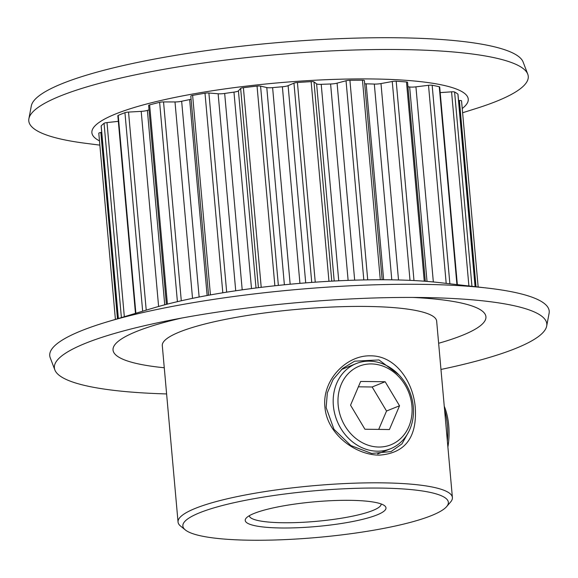 <?xml version="1.0" encoding="UTF-8"?>
<svg xmlns="http://www.w3.org/2000/svg" width="578" height="578" viewBox="0 0 578 578"><rect width="100%" height="100%" fill="white"/><g stroke="black" fill="none" stroke-linecap="round" stroke-linejoin="round"><path stroke-width="0.87" d="M324.923 406.948C322.018 380.165 346.352 355 370.614 355.838C395.142 355.586 413.299 381.278 415.315 408.01C417.041 437.481 405.091 453.188 379.471 455.132C355.217 455.197 326.837 433.775 324.923 406.948M398.806 374.739L378.966 359.942L354.603 361.185L342.696 368.417L333.13 379.414L327.329 392.881L326.151 407.606L333.961 429.281L350.832 445.537L371.647 453.455L391.096 451.555L401.977 443.853L408.791 431.578M458.535 100.5L459.394 100.493A3.533 0.621 -5.1 0 1 459.741 100.493A3.533 0.621 -5.1 0 1 461.547 100.868A3.533 0.621 -5.1 0 1 461.547 100.89L478.158 287.02L461.547 100.868M440.198 92.61L451.57 91.83A3.533 0.621 -5.1 0 1 452.935 91.786A3.533 0.621 -5.1 0 1 454.604 92.018A182.222 31.935 -5.1 0 1 457.899 94.106A3.533 0.621 -5.1 0 1 457.971 94.214L475.145 286.681M407.952 86.736A164.564 28.842 -5.1 0 1 409.665 86.975A6.358 1.113 174.9 0 0 415.929 86.845L428.515 85.306A3.533 0.621 -5.1 0 1 430.921 85.161A3.533 0.621 -5.1 0 1 432.156 85.262A182.222 31.935 -5.1 0 1 439.266 86.743A3.533 0.621 -5.1 0 1 439.699 86.996L457.343 284.643M364.682 83.731A6.358 1.113 174.9 0 0 366.156 83.832A164.564 28.842 -5.1 0 1 374.32 84.07A6.358 1.113 174.9 0 0 380.989 83.564L392.26 81.505A3.533 0.621 -5.1 0 1 395.655 81.209A3.533 0.621 -5.1 0 1 396.197 81.231A182.222 31.935 -5.1 0 1 406.493 81.975A3.533 0.621 -5.1 0 1 407.555 82.322L425.314 281.276M190.827 96.158A3.533 0.621 -5.1 0 1 190.805 96.093A3.533 0.621 -5.1 0 1 192.626 95.384A182.222 31.935 -5.1 0 1 205.002 93.217A3.533 0.621 -5.1 0 1 208.167 92.964A3.533 0.621 -5.1 0 1 208.896 93L218.137 93.773A6.358 1.113 174.9 0 0 224.676 93.455A164.564 28.842 -5.1 0 1 233.967 92.119A6.358 1.113 174.9 0 0 238.425 90.854L240.643 88.427A3.533 0.621 -5.1 0 1 243.396 87.69A182.222 31.935 -5.1 0 1 257.051 86.1A3.533 0.621 -5.1 0 1 259.211 85.992A3.533 0.621 -5.1 0 1 260.577 86.115L266.783 87.56A6.358 1.113 174.9 0 0 272.614 87.632A164.564 28.842 -5.1 0 1 282.382 86.765A6.358 1.113 174.9 0 0 288.111 85.66L293.956 83.138A3.533 0.621 -5.1 0 1 297.424 82.502A182.222 31.935 -5.1 0 1 311.145 81.642A3.533 0.621 -5.1 0 1 312.257 81.614A3.533 0.621 -5.1 0 1 313.991 81.881L316.607 83.875A6.358 1.113 174.9 0 0 321.216 84.33A164.564 28.842 -5.1 0 1 330.594 83.998A6.358 1.113 174.9 0 0 337.082 83.153L346.041 80.754A3.533 0.621 -5.1 0 1 349.914 80.284A182.222 31.935 -5.1 0 1 362.478 80.219A3.533 0.621 -5.1 0 1 362.594 80.219A3.533 0.621 -5.1 0 1 364.4 80.602A3.533 0.621 -5.1 0 1 364.386 80.667M281.378 527.981A70.66 12.384 -5.1 0 1 246.156 518.141A70.66 12.384 -5.1 0 1 349.849 500.331A70.66 12.384 -5.1 0 1 384.673 505.779A70.66 12.384 -5.1 0 1 357.009 520.626A70.66 12.384 -5.1 0 1 281.378 527.981M249.277 515.728A66.21 11.603 174.9 0 0 283.141 522.743A66.21 11.603 174.9 0 0 381.177 503.958M251.04 540.228A133.272 23.358 174.9 0 0 446.606 506.639A133.272 23.358 174.9 0 0 380.18 488.078A133.272 23.358 174.9 0 0 237.529 501.942A133.272 23.358 174.9 0 0 185.35 529.954A133.272 23.358 174.9 0 0 251.04 540.228M185.35 529.954L180.618 526.117A137.723 24.139 -5.1 0 1 178.046 522.035A137.723 24.139 -5.1 0 1 381.95 482.847A137.723 24.139 -5.1 0 1 452.401 497.55A137.723 24.139 -5.1 0 1 450.587 502.022L446.606 506.639M166.608 393.936A247.196 43.328 -5.1 0 1 54.867 369.934L50.243 357.811A250.729 43.942 -5.1 0 1 106.959 321.932L152.924 308.132A188.927 33.112 -5.1 0 1 389.529 279.803A188.927 33.112 -5.1 0 1 439.237 282.584L486.922 288.025A250.729 43.942 -5.1 0 1 549.1 313.29L546.694 326.043A247.196 43.328 -5.1 0 1 440.963 369.45M106.959 321.932A250.729 43.942 -5.1 0 1 420.95 284.34A250.729 43.942 -5.1 0 1 486.922 288.025M99.474 140.888A188.927 33.112 -5.1 0 1 162.591 100.102A188.927 33.112 -5.1 0 1 371.603 78.955A188.927 33.112 -5.1 0 1 462.234 108.512M99.849 145.129L85.631 143.308A250.729 43.942 -5.1 0 1 28.9 118.7A250.729 43.942 -5.1 0 1 399.998 49.549A250.729 43.942 -5.1 0 1 527.757 74.172A250.729 43.942 -5.1 0 1 476.286 108.44L462.61 112.753M28.9 118.7L31.306 105.947A247.196 43.328 -5.1 0 1 397.173 37.772A247.196 43.328 -5.1 0 1 523.133 62.056L527.757 74.172M54.867 369.934A247.196 43.328 -5.1 0 1 164.022 321.476A247.196 43.328 -5.1 0 1 420.351 297.497A247.196 43.328 -5.1 0 1 430.682 297.677A247.196 43.328 -5.1 0 1 546.694 326.043M164.275 367.76A187.164 32.801 -5.1 0 1 181.644 318.059M178.046 522.035L162.295 345.63A137.723 24.139 -5.1 0 1 366.206 306.441A137.723 24.139 -5.1 0 1 436.657 321.144L452.401 497.55M118.309 318.529L101.136 126.062A3.533 0.621 -5.1 0 1 101.186 125.946A182.222 31.935 -5.1 0 1 104.054 123.302A3.533 0.621 -5.1 0 1 107.002 122.587L118.331 121.344M135.469 313.377L117.833 115.723A3.533 0.621 -5.1 0 1 118.215 115.398A182.222 31.935 -5.1 0 1 124.942 112.681A3.533 0.621 -5.1 0 1 128.54 112.081L141.198 111.366A6.358 1.113 174.9 0 0 147.383 110.384A164.564 28.842 -5.1 0 1 149.03 109.849M166.392 304.382L148.633 105.427A3.533 0.621 -5.1 0 1 149.623 104.9A182.222 31.935 -5.1 0 1 159.622 102.342A3.533 0.621 -5.1 0 1 163.545 101.916L174.997 101.952A6.358 1.113 174.9 0 0 181.658 101.266A164.564 28.842 -5.1 0 1 189.649 99.582A6.358 1.113 174.9 0 0 191.08 99.228M412.735 297.432A187.164 32.801 -5.1 0 1 438.63 343.274M98.795 133.251L115.405 319.396L98.795 133.272A3.533 0.621 -5.1 0 1 98.795 133.251A3.533 0.621 -5.1 0 1 100.847 132.492L101.692 132.355M444.244 406.197A42.375 20.859 90.7 0 1 448.723 425.553A42.375 20.859 90.7 0 1 447.892 447.061M447.365 441.115A45.908 22.6 -89.3 0 0 447.358 424.83A45.908 22.6 -89.3 0 0 444.554 409.672M338.159 405.048A42.375 36.132 68 0 0 378.749 447.04A42.375 36.132 68 0 0 411.926 405.922A42.375 36.132 68 0 0 371.336 363.93A42.375 36.132 68 0 0 338.159 405.048M413.292 406.645A45.908 39.145 -112 0 1 390.518 448.745A45.908 39.145 -112 0 1 333.376 405.705A45.908 39.145 -112 0 1 356.142 363.605A45.908 39.145 -112 0 1 413.292 406.645M389.42 429.526L399.535 405.778L385.158 381.733L360.665 381.444L350.55 405.192L364.928 429.237L389.42 429.526M378.706 429.396L386.53 411.023L399.535 405.778M386.53 411.023L372.153 386.985L358.374 386.819M372.153 386.985L385.158 381.733M476.019 286.775L459.394 100.493M468.903 285.966L451.57 91.83M446.187 283.372L428.515 85.306M410.012 280.366L392.26 81.505M380.288 279.752L362.478 80.219M328.969 281.298L311.145 81.642M274.875 285.778L257.051 86.1M222.812 292.793L205.002 93.217M121.394 317.604L104.054 123.302M101.186 125.946L118.367 318.507M142.665 311.217L124.942 112.681M118.215 115.398L135.873 313.254M192.626 95.384L210.435 294.91M243.396 87.69L261.213 287.345M297.424 82.502L315.248 282.172M349.914 80.284L367.724 279.86M177.41 301.673L159.622 102.342M149.623 104.9L167.403 304.122M456.923 284.6L439.266 86.743M432.156 85.262L449.879 283.798M475.087 286.674L457.899 94.106M454.604 92.018L471.951 286.312M424.266 281.197L406.493 81.975M396.197 81.231L413.985 280.554M380.989 83.564L398.517 279.969M366.156 83.832L383.648 279.759M391.79 279.831L374.32 84.07M415.929 86.845L433.341 281.963M427.019 281.407L409.665 86.975M158.61 306.485L141.198 111.366M128.54 112.081L146.22 310.148M147.383 110.384L164.737 304.816M192.532 298.356L174.997 101.952M163.545 101.916L181.29 300.777M181.658 101.266L199.128 297.027M207.134 295.51L189.649 99.582M284.383 284.788L266.783 87.56M260.577 86.115L278.365 285.402M288.111 85.66L305.711 282.888M311.744 282.425L293.956 83.138M272.614 87.632L290.156 284.231M299.931 283.357L282.382 86.765M334.2 281.016L316.607 83.875M313.991 81.881L331.772 281.139M337.082 83.153L354.668 280.164M363.815 279.933L346.041 80.754M321.216 84.33L338.744 280.785M348.122 280.388L330.594 83.998M235.723 290.785L218.137 93.773M208.896 93L226.677 292.172M238.425 90.854L256.018 287.989M258.424 287.692L240.643 88.427M224.676 93.455L242.204 289.845M251.502 288.574L233.967 92.119M107.002 122.587L124.328 316.715M100.847 132.492L117.471 318.774M208.579 295.25L190.805 96.093M382.174 279.752L364.4 80.602M377.629 453.947L390.518 448.745M341.381 369.566L356.142 363.605"/></g></svg>
